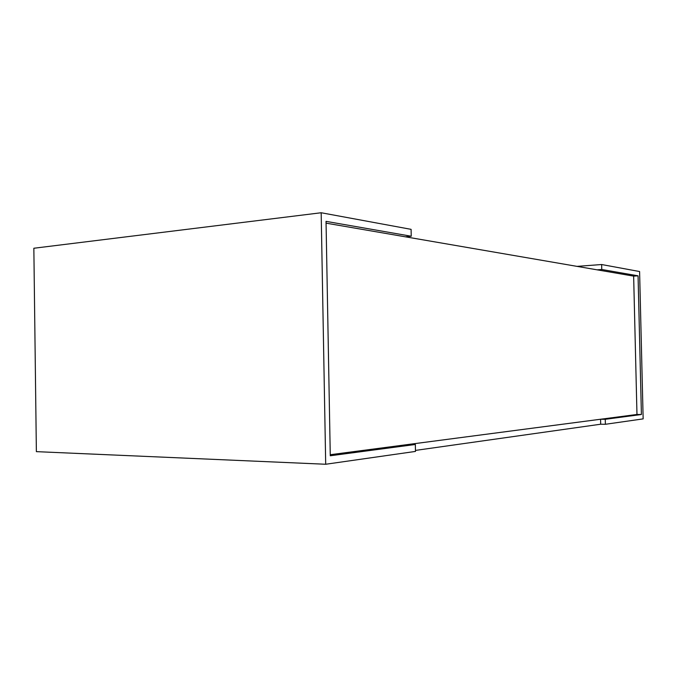 <?xml version="1.0" encoding="UTF-8"?>
<svg xmlns="http://www.w3.org/2000/svg" width="677" height="677" viewBox="0 0 677 677"><rect width="100%" height="100%" fill="white"/><g stroke="black" fill="none" stroke-linecap="round" stroke-linejoin="round"><path stroke-width="1.02" d="M326.069 223.156L633.647 276.123L636.972 414.468L330.258 454.716M633.647 276.123L638.064 275.827L641.407 414.502L636.972 414.468M641.407 414.502L605.263 419.3L600.567 419.241L409.509 444.315L415.339 444.484L330.274 455.765L326.035 221.362L411.235 236.231L405.438 236.823M605.263 419.3L605.382 424.284L643.15 418.885L639.596 271.536L601.641 264.529L601.76 269.488L597.08 269.827M605.382 424.284L600.677 424.217L415.458 450.408M601.641 264.529L577.066 266.374M601.76 269.488L638.064 275.827M325.696 464.253L36.372 451.644L33.85 248.247L321.177 212.747L325.696 464.253L415.475 451.424L415.339 444.484M411.235 236.231L411.1 229.351L321.177 212.747M600.567 419.241L600.677 424.217"/></g></svg>
